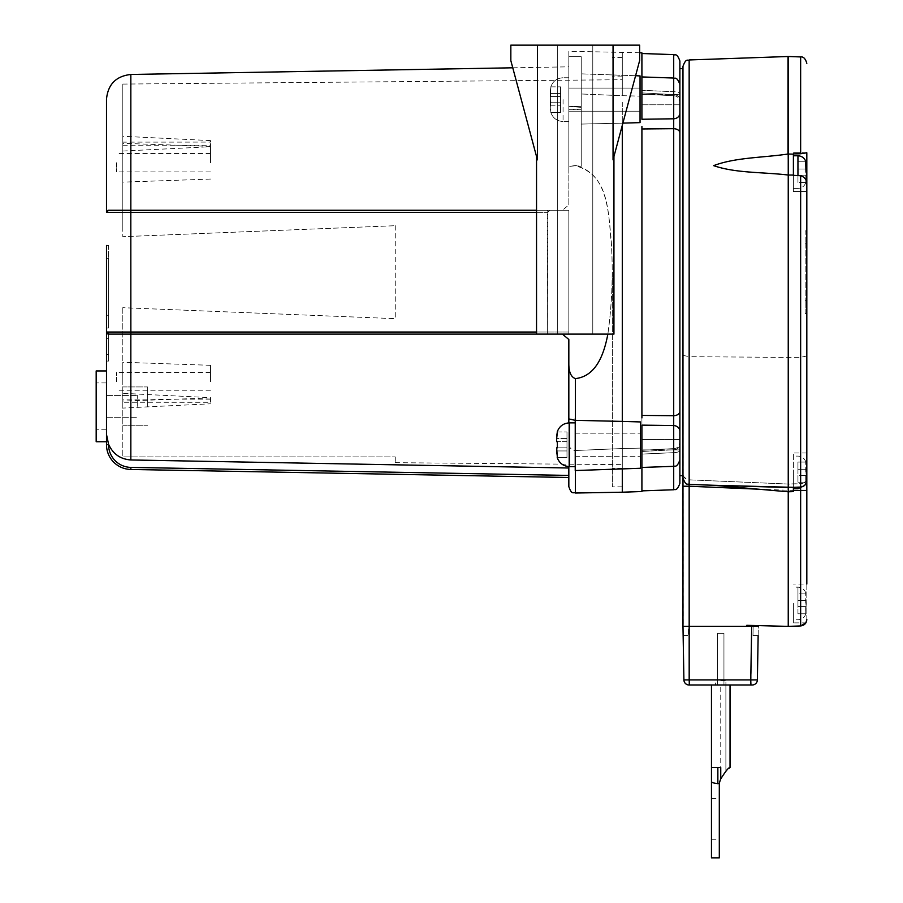 <?xml version="1.0" encoding="UTF-8"?>
<svg xmlns="http://www.w3.org/2000/svg" width="903" height="903" viewBox="0 0 903 903"><rect width="100%" height="100%" fill="white"/><g stroke="black" fill="none" stroke-linecap="round" stroke-linejoin="round"><path stroke-width="0.68" stroke-dasharray="4.51 3.39" d="M805.69 161.761L797.947 161.761L805.769 161.761L806.198 164.493L805.86 168.985L805.769 161.761L797.947 161.761L797.947 175.182L797.947 161.761L805.769 161.761M806.198 179.674L806.198 175.182L805.769 182.406L806.198 175.182L797.947 175.182L797.947 182.406L797.947 175.182L806.198 175.182L805.86 168.985L806.119 180.487M806.198 164.493L806.198 168.985L797.947 168.985L797.947 175.182L797.947 168.985L806.198 168.985L806.198 164.843L806.198 168.985L797.947 168.985L806.198 168.985L806.198 164.493M805.769 182.406L797.947 182.406L797.947 175.182L797.947 182.406L805.769 182.406M805.984 603.464L805.69 593.147L805.69 613.78L805.984 603.464M805.69 593.147L797.947 593.147L797.947 600.371L797.947 593.147L805.69 593.147M805.769 613.78L797.947 613.78L797.947 600.371L797.947 613.78L805.769 613.78M806.074 472.393L805.736 462.076L805.736 482.721L806.074 472.393M793.398 603.464L793.398 622.867L793.398 603.464M793.398 172.089L793.398 155.779L793.398 172.089M793.398 472.393L793.398 488.704L793.398 472.393M806.819 490.442L806.819 619.548C805.781 623.95 805.781 623.95 806.819 619.548C805.781 623.95 805.781 623.95 806.819 619.548L806.819 584.06L793.398 584.06M641.909 52.859L641.909 119.252A19553.314 18108.367 -174.3 0 0 673.706 118.79L673.706 128.689A6.4 4.222 180 0 1 679.88 132.899L679.88 411.475A6.4 4.222 180 0 1 673.706 415.696L673.706 128.689L641.909 128.96L641.909 126.443L641.909 491.525M679.88 104.804L641.909 104.804L641.909 94.476L641.909 104.804L641.909 94.476L641.909 104.804L679.88 104.804L679.88 84.442L679.88 113.123M679.88 68.684L679.88 475.7M673.706 489.765L673.706 449.784A6.4 5.226 180 0 0 679.88 444.569L679.88 442.21L679.88 444.569A6.4 5.226 180 0 1 673.706 449.784L641.909 451.466L641.909 490.871L641.909 425.132L641.909 467.449L641.909 450.394L641.909 451.466L673.706 449.784L673.83 448.599L673.706 466.332L673.706 425.584A6.4 5.678 180 0 1 679.88 431.262L679.88 459.943L679.88 444.569L679.88 449.897L641.909 449.897L679.88 449.897L679.88 439.58L679.88 449.897L679.88 439.58L679.88 449.897L679.88 439.58L641.909 439.58L641.909 449.897L641.909 439.58L641.909 449.897L641.909 439.58L679.88 439.58M682.973 68.684L682.973 178.963M679.88 272.187L679.88 178.963M575.234 334.11L592.786 334.11L575.234 334.11M575.234 45.15L613.047 45.15L613.047 159.854L613.938 156.535L613.047 159.854L613.938 156.535L613.047 159.854L613.047 45.15L613.047 159.854L639.629 60.625L613.047 159.854L639.629 60.625L639.629 45.15L575.234 45.15M537.432 45.15L510.838 45.15L537.432 45.15L510.838 45.15L510.838 60.625L537.432 159.854L510.838 60.625L537.432 159.854L536.54 156.535L537.432 159.854L537.432 45.15L537.432 159.854L536.54 156.535L537.432 159.854L537.432 45.15L639.629 45.15L639.629 60.625L639.629 45.15L613.047 45.15M568.834 56.708L581.227 56.708L581.227 166.378L575.234 165.531L568.834 166.502L568.834 56.708L568.834 166.502L575.234 165.757C606.951 172.642 608.272 210.218 611.06 238.076C613.306 270.505 612.245 302.516 607.866 334.11C611.952 305.056 613.148 275.618 611.478 245.808C608.182 214.022 610.089 174.843 575.234 165.757L568.834 166.502L575.234 165.531L581.227 166.378L581.227 56.708L568.834 56.708L568.834 51.234L568.834 121.521L568.834 56.708L581.227 56.708L581.227 107.367L581.227 106.362L568.834 106.362L581.227 107.367L568.834 106.362L568.834 88.076L568.834 111.193L568.834 109.692L581.227 109.692L581.227 108.992L568.834 109.692L568.834 106.362L581.227 106.362L581.227 56.708L568.834 56.708L568.834 96.35L568.834 56.708M568.834 204.902L568.834 166.502L568.834 204.902L562.4 210.275L568.834 204.902L568.834 66.822L568.834 204.902M536.54 212.329L547.782 212.329L547.782 210.275L547.782 212.329L549.961 210.275L536.54 210.275L562.4 210.275L122.808 210.275M547.782 210.275L547.353 334.11L536.54 334.11L547.353 334.11L547.353 210.275L568.834 210.275L547.782 210.275M613.938 156.535L613.938 334.11L122.808 334.11L562.4 334.11L130.833 334.11L130.833 459.966C120.313 459.164 112.886 453.927 108.563 444.242L108.563 444.694A22.699 22.699 0 0 0 130.856 467.393L568.834 475.429L568.834 468.002L568.834 477.495L130.811 469.458A24.765 24.765 0 0 1 106.498 444.694L106.498 332.044L130.811 332.044L130.856 334.11M640.464 444.739L640.464 456.297L640.464 444.739M575.234 444.739L575.234 422.864L575.234 444.739M640.046 106.362L640.046 88.076L640.046 106.362M568.834 106.362L568.834 109.692L581.227 108.992L581.227 109.692L568.834 109.692L568.834 111.193L568.834 88.076L568.834 106.362M640.046 109.692L640.046 88.076L640.046 109.692M106.498 99.228L106.498 212.329L547.782 212.329L549.961 210.275L130.856 210.275L130.811 332.044L568.834 332.044L568.834 334.11L568.834 210.275L568.834 332.044L536.54 332.044M96.181 441.748L96.181 370.952L96.181 441.748L96.181 370.952L106.498 370.952M106.498 406.35L106.498 429.772L106.498 406.35M96.181 406.35L96.181 382.928L96.181 406.35M137.256 406.35L137.256 395.412L137.256 406.35M622.291 125.336L622.291 421.408A46295.918 21718.933 -179.2 0 1 640.464 421.938L640.464 448.114A46295.907 38395.492 -178.7 0 1 622.291 448.543L622.291 492.203M622.291 468.894L622.291 448.543A46295.918 38395.504 -178.7 0 0 640.464 448.114L640.464 421.938L640.464 468.262L640.464 448.114L640.464 468.262L575.234 470.542L575.234 420.335L568.834 418.958L568.834 363.491C568.901 372.138 571.068 377.183 575.346 378.617C597.199 376.167 604.446 351.978 607.866 334.11L562.4 334.11L568.834 339.472L568.834 468.002L130.833 459.966M622.291 95.695L622.291 52.171L622.291 95.695A47873.188 39930.186 -1.4 0 1 640.046 96.113A47873.177 39930.175 -1.4 0 0 622.291 95.695L581.227 93.98L622.291 95.695M720.752 680.862L725.91 680.862L720.752 680.862M723.946 684.993L723.946 633.387L723.946 684.993L723.946 633.387L717.546 633.387L723.946 633.387L717.546 633.387L723.946 633.387L717.546 633.387L723.946 633.387L717.546 633.387L723.946 633.387L723.946 679.688L717.546 679.688L723.946 679.688L725.91 680.862L725.91 684.993L730.03 684.993L715.594 684.993L725.91 684.993L717.546 684.993L723.946 684.993L717.546 684.993L723.946 684.993L717.546 684.993L720.752 684.993L720.752 778.939C725.741 771.004 728.845 767.211 730.03 767.55A25.803 25.803 0 0 0 725.888 771.06L725.888 684.993L720.752 684.993L720.752 778.939L725.899 771.049L725.888 767.55L725.91 771.049L720.752 778.939L720.752 767.55L711.462 767.55L720.752 767.55L717.862 767.55L717.862 783.962C713.923 783.635 711.79 782.878 711.462 781.682L711.462 857.85M719.307 819.145L719.307 839.79L719.307 819.145M711.462 819.145L711.462 839.79L711.462 819.145M557.332 457.539L566.982 457.539L566.982 450.936L566.982 457.539L557.332 457.539L566.982 457.539L557.332 457.539L556.666 453.283L557.332 457.539L556.666 447.832L566.982 447.832L566.982 441.646L556.666 441.646L557.332 431.939L556.666 441.646L556.666 436.205L556.666 441.646L566.982 441.646L566.982 438.553L566.982 441.646L556.666 441.646L556.666 436.205L556.666 441.646L556.666 438.553L566.982 438.553L566.982 431.939L566.982 447.832L556.666 447.832L557.332 447.832L556.666 447.832L556.666 453.283L556.666 447.832L557.332 447.832L557.332 441.646L557.332 447.832L566.982 447.832L566.982 450.936L566.982 431.939L566.982 438.553L556.666 438.553M550.819 99.635L550.266 91.101L550.932 86.846L550.266 108.179L550.932 112.435L550.266 108.179L550.266 102.739L550.932 102.739L550.266 91.101L550.932 86.846L550.266 108.179L550.932 112.435L550.266 108.179L550.819 99.635M550.266 102.739L550.266 105.832L550.266 102.739L560.582 102.739L550.266 102.739L550.266 108.179L550.266 102.739L560.582 102.739L560.582 105.832L560.582 93.449L560.582 96.542L550.266 96.542L560.582 96.542L560.582 102.739L550.266 102.739M550.932 102.739L560.582 102.739L560.582 112.435L560.582 86.846L560.582 96.542L550.266 96.542L550.266 93.449L550.266 96.542L560.582 96.542L560.582 102.739L550.932 102.739M550.266 93.449L550.266 96.542L550.266 91.101L550.266 93.449L560.582 93.449L560.582 86.846L560.582 93.449L550.266 93.449M550.932 86.846L560.582 86.846L550.932 86.846M550.932 96.542L560.582 96.542L550.932 96.542M550.932 112.435L560.582 112.435L560.582 105.832L560.582 112.435L550.932 112.435M550.266 108.179L550.266 105.832L550.266 108.179M568.834 120.81L568.834 166.502L568.834 120.81M556.666 447.832L556.666 453.283L556.666 447.832L566.982 447.832L566.982 450.936L566.982 447.832L557.332 447.832L566.982 447.832L557.332 447.832L566.982 447.832L566.982 441.646L557.332 441.646M557.332 431.939L566.982 431.939L557.332 431.939M566.982 457.539L566.982 450.936L566.982 457.539M556.666 450.936L566.982 450.936L556.666 450.936L566.982 450.936L556.666 450.936L556.666 453.283M717.862 783.962L719.307 783.59A25.803 25.803 0 0 1 720.752 778.939M728.89 768.374A25.803 25.803 0 0 0 725.888 771.06L725.888 767.55L725.899 771.06M725.888 684.993L725.888 767.55M711.462 767.55L717.862 767.55M719.307 783.962L719.307 857.85M107.152 333.546L108.563 334.11A2.066 2.066 0 0 1 106.509 332.18L108.563 332.18L108.563 338.58L108.563 332.18L106.509 332.18L106.498 338.58L106.509 332.18A2.066 2.066 0 0 0 108.563 334.11L106.498 332.044M106.498 338.58L108.563 338.58L108.563 361.076L108.563 338.58L106.498 338.58L106.498 354.676L108.563 354.676L106.498 354.676M106.498 361.076L108.563 361.076L106.498 361.076M106.498 245.492L108.563 245.492L108.563 258.292L108.563 245.492L106.498 245.492L106.498 328.049L108.563 328.049L108.563 315.26L108.563 328.049L106.498 328.049M106.498 258.292L108.563 258.292L108.563 315.26L108.563 258.292L106.498 258.292L106.498 315.26L108.563 315.26L106.498 315.26M107.152 210.828L108.563 210.275A2.066 2.066 0 0 0 106.498 212.329A2.066 2.066 0 0 1 108.563 210.275L130.856 210.275M547.353 334.11L568.834 334.11L547.353 334.11M106.498 434.456L108.563 444.242M568.834 477.495L568.834 475.429M562.4 334.11L607.866 334.11M108.563 210.275L130.833 210.275L130.833 74.464M568.834 210.275L547.353 210.275L568.834 210.275L568.834 334.11L568.834 210.275M568.834 468.002L568.834 363.491M575.346 470.542L575.346 450.507L622.291 448.543L575.234 450.507L575.234 418.936L568.834 418.936L568.834 466.603M568.834 486.627L568.834 422.875M635.588 75.739L581.227 73.843L640.046 75.897L640.046 122.627A47873.177 22097.257 -0.9 0 1 622.291 123.147L581.227 124.083L581.227 73.843L581.227 124.083L622.291 123.147M575.346 493.027L575.234 450.507C571.102 449.965 568.969 447.459 568.834 442.978C568.969 447.482 571.091 449.999 575.234 450.507L575.234 418.936L575.234 420.335L575.234 418.936L568.834 418.936M575.346 378.617L575.234 420.335M575.346 420.335L622.291 421.408M581.227 166.378L581.227 124.004L581.227 166.378M581.227 108.992L581.227 124.083L581.227 108.992M510.838 45.15L510.838 60.625L510.838 45.15M641.909 92.919L641.909 53.514L641.909 92.919L673.706 94.601L641.909 92.919M641.909 417.931L641.909 425.132A19525.693 18080.656 -5.7 0 1 673.706 425.584L673.819 423.383M641.909 126.443L641.909 128.96M641.909 454.074L641.909 450.304L641.909 454.074A19553.314 5413.936 -2.2 0 0 673.706 452.663A19525.682 5411.758 -2.2 0 1 641.909 454.074M641.909 90.3L641.909 76.936L641.909 90.3A19553.314 5413.936 -177.8 0 1 673.706 91.722A19553.336 5413.936 -177.8 0 0 641.909 90.3M673.706 118.79L673.706 91.722A6.4 2.348 0 0 1 679.88 94.07A6.4 2.348 0 0 0 673.706 91.722L673.706 94.601A6.4 5.226 180 0 1 679.88 99.815A6.4 5.226 180 0 0 673.706 94.601L673.706 54.62M679.88 450.315A6.4 2.348 0 0 1 673.706 452.663A6.4 2.348 -0 0 0 679.88 450.315L679.88 483.365M679.88 61.009L679.88 94.07M673.819 423.123L673.841 421.994M673.841 421.464L673.706 415.696L641.909 415.414M804.855 485.159L800.645 487.067A3623.096 81.665 -2.1 0 0 793.398 487.338L793.398 453.001L793.398 487.36L713.641 485.272L788.24 487.541L788.24 491.796L788.24 484.042L689.102 479.832L689.079 484.414M682.973 66.359L683.142 635.656L682.973 626.377L746.758 626.377L746.758 625.327L788.24 626.377L788.24 175.024C762.346 171.988 735.652 173.252 713.641 165.644C735.584 157.359 762.2 157.811 788.014 154.029L788.24 175.024L793.398 175.329A3623.096 3175.637 -175.6 0 0 800.645 175.746C804.415 176.909 806.469 179.483 806.819 183.478L806.819 191.492L793.398 191.492L793.398 152.686L793.398 175.058M806.819 355.985L800.645 357.306L788.24 357.396L689.158 356.685L689.181 679.925L757.38 679.925L758.317 626.377L753.158 626.377L758.317 626.377L758.148 635.656L752.989 635.565L753.158 626.377L752.989 635.565L758.148 635.656M800.645 487.067L800.645 483.613L788.24 484.042L689.102 479.832C684.734 478.319 682.691 476.186 682.973 473.443L682.973 473.703A6.4 6.265 180 0 0 689.158 479.967L689.158 484.414M682.973 355.342L689.158 356.685L689.158 59.959M793.398 487.36L793.398 491.616M788.24 626.377L800.645 625.937L800.645 490.442M788.24 154.007L793.398 154.153M806.582 152.686L793.398 152.686L806.582 152.686L800.645 153.758A3623.096 3093.971 -176 0 0 793.398 153.894L793.398 191.492L793.398 175.329L793.398 191.492L806.819 191.492L806.819 183.478M788.24 487.541L788.24 484.155L800.645 483.726A6.4 6.287 0 0 0 806.819 477.45L806.819 480.294M806.819 480.407L806.774 481.051M806.244 483.094L805.927 483.726M806.368 621.896L805.894 622.867L793.398 622.867M806.819 230.908L805.171 230.908L805.171 243.708L805.171 230.908L806.819 230.908L806.819 313.465L805.171 313.465L805.171 300.676L805.171 313.465L806.819 313.465M805.736 469.3L797.947 469.3L806.198 469.3L806.198 464.966L806.198 469.3L797.947 469.3L797.947 462.076L797.947 475.497L797.947 469.3L805.973 469.3M806.198 479.832L806.198 475.497L806.198 479.832M805.736 475.497L797.947 475.497L797.947 482.721L797.947 475.497L805.973 475.497M805.736 482.721L797.947 482.721L805.736 482.721M805.736 462.076L797.947 462.076L805.736 462.076M806.198 606.556L797.947 606.556L806.198 606.556M805.86 600.371L797.947 600.371L805.86 600.371M806.198 175.182L797.947 175.182L806.198 175.182M805.86 168.985L797.947 168.985L805.86 168.985M805.86 175.182L797.947 175.182L805.86 175.182M805.171 243.708L805.171 300.676L805.171 243.708L806.819 243.708L805.171 243.708M806.819 300.676L805.171 300.676L806.819 300.676L806.819 243.708M682.973 626.377L688.142 626.287L688.3 635.565L688.142 626.287L682.973 626.377L683.91 679.925L689.181 679.925L689.068 684.993A5.158 5.158 0 0 1 683.91 679.925A5.158 5.158 0 0 0 689.068 684.993M746.758 626.377L751.691 626.377L750.935 684.993M730.03 684.993L711.462 684.993M683.142 635.656L688.3 635.565L683.142 635.656M612.392 272.187L612.392 486.841L612.392 272.187M622.291 272.187L622.291 468.273L622.291 272.187M622.291 102.299L622.291 486.841L622.291 102.299M147.573 406.35L147.573 386.947L147.573 406.35M122.808 406.35L122.808 386.947L122.808 406.35M210.523 162.732L210.523 146.388L210.523 162.732M122.808 162.732L122.808 182.135L122.808 162.732M210.523 381.653L210.523 365.309L210.523 381.653M122.808 381.653L122.808 362.25L122.808 381.653M116.611 162.732L116.611 171.92L116.611 162.732M116.611 381.653L116.611 372.465L116.611 381.653M122.808 226.292L122.808 84.081L122.808 236.688L395.254 225.705L122.808 236.688L122.808 226.292M395.254 225.705L395.254 318.669L122.808 307.697L395.254 318.669L395.254 225.705M122.808 307.697L122.808 456.918L395.254 456.918L122.808 456.918L122.808 307.697M395.254 456.918L395.254 462.675L395.254 456.918M210.523 397.659L210.523 403.788L210.523 397.659L122.808 393.324L122.808 402.253L210.523 402.286M210.523 399.16L122.808 399.16L122.808 408.088L210.523 403.788M122.808 399.16L122.808 393.324M210.523 140.597L122.808 136.285L122.808 151.049L122.808 142.132L210.523 142.098L210.523 140.597L210.523 146.726L210.523 142.098M122.808 151.049L210.523 146.726M122.808 145.214L210.523 145.214M797.947 175.588L797.947 155.779C801.875 155.993 804.517 157.991 805.882 161.761M797.947 603.464L797.947 587.153L797.947 603.464M797.947 488.704L797.947 487.168M575.234 422.864L569.454 422.864L569.454 466.614L569.454 422.864L569.454 466.614L575.234 466.614M563.054 99.635L563.054 121.521L563.054 99.635M550.266 105.832L560.582 105.832L550.266 105.832M130.811 469.458L130.856 467.393M106.498 444.694L108.563 444.694M679.88 459.943C676.719 468.634 674.586 465.429 673.706 466.332L673.706 452.663L673.706 466.332L641.909 467.449M758.215 489.178L793.398 490.442M806.819 477.224C806.469 481.006 804.415 483.139 800.645 483.613L800.645 175.746M800.645 153.758L800.645 56.934M788.466 56.505L788.466 154.018M788.014 154.029L788.014 56.505M805.882 182.406C804.517 186.187 801.875 188.174 797.947 188.388C801.875 188.174 804.517 186.187 805.882 182.406M805.882 593.147C804.517 589.366 801.875 587.368 797.947 587.153L793.398 587.153M805.882 613.78C804.517 617.562 801.875 619.56 797.947 619.763L793.398 619.763M805.882 462.076C804.517 458.295 801.875 456.308 797.947 456.094L793.398 456.094M805.882 482.721L804.415 485.577M793.398 188.388L797.947 188.388L793.398 188.388M793.398 155.779L797.947 155.779M641.909 94.476L679.88 94.476L641.909 94.476M557.693 45.15L557.693 334.11L557.693 45.15M592.786 45.15L592.786 334.11L592.786 45.15M575.234 456.297L640.464 456.297L575.234 456.297M575.234 433.18L640.464 433.18L575.234 433.18M640.046 88.076L568.834 88.076L640.046 88.076M640.046 111.193L568.834 111.193L640.046 111.193M536.54 156.535L536.54 334.11M106.498 382.928L96.181 382.928L106.498 382.928M106.498 429.772L96.181 429.772L106.498 429.772M106.498 417.288L137.256 417.288L106.498 417.288M106.498 395.412L137.256 395.412L106.498 395.412M639.629 52.78L568.834 51.234M717.546 684.993L717.546 633.387L717.546 684.993L717.546 633.387L717.546 679.688L715.594 680.862L715.594 684.993M711.462 839.79L719.307 839.79M711.462 798.512L719.307 798.512M557.207 431.939C559.296 426.25 563.382 423.225 569.454 422.864M557.207 457.539C559.296 463.228 563.382 466.253 569.454 466.614M568.834 77.76L563.054 77.76L568.834 77.76M568.834 121.521L563.054 121.521L568.834 121.521M550.819 86.846C552.896 81.146 556.982 78.121 563.054 77.76C556.982 78.121 552.896 81.146 550.819 86.846M550.819 112.435C552.896 118.124 556.982 121.16 563.054 121.521C556.982 121.16 552.896 118.124 550.819 112.435M512.757 67.804L568.834 66.822M673.83 448.599L641.909 450.304L673.83 448.599C677.16 448.565 679.169 446.432 679.88 442.21C679.203 446.398 677.182 448.531 673.83 448.599M673.83 95.774L641.909 94.07L673.83 95.774C677.148 95.808 679.169 97.93 679.88 102.163C679.158 97.93 677.148 95.808 673.83 95.774M679.88 84.442C676.719 75.75 674.586 78.956 673.706 78.042L641.909 76.936M806.819 453.001L793.398 453.001M622.291 76.112L612.392 76.112M622.291 468.273L612.392 468.273M622.291 57.532L612.392 57.532M622.291 486.841L612.392 486.841M122.808 425.753L147.573 425.753L122.808 425.753M122.808 386.947L147.573 386.947L122.808 386.947M210.523 146.388L122.808 143.329M210.523 179.065L122.808 182.135M210.523 365.309L122.808 362.25M210.523 397.986L122.808 401.056M210.523 153.544L116.611 153.544M210.523 171.92L116.611 171.92M210.523 372.465L116.611 372.465M210.523 390.83L116.611 390.83M395.254 462.675L622.291 464.661M122.808 84.081L622.291 79.724"/><path stroke-width="1.35" d="M805.984 172.089L805.69 161.761L805.984 172.089M806.119 180.487L806.198 175.182L806.153 180.555M793.398 490.442L800.645 490.442L800.645 625.937L805.894 622.867L806.819 619.548C806.458 623.318 804.404 625.452 800.645 625.937L788.24 626.377L746.758 625.327L746.758 626.377L682.973 626.377L683.91 679.925A5.158 5.158 0 0 0 689.068 684.993L750.935 684.993L730.03 684.993L730.03 767.55C728.845 767.211 725.741 771.004 720.752 778.939L720.752 767.55L711.462 767.55L711.462 781.479C711.801 782.574 713.934 783.285 717.862 783.59L719.307 783.59A25.803 25.803 0 0 1 720.752 778.939M806.819 584.06L806.819 480.407M679.88 178.963L679.88 104.804M679.88 113.123A6.4 5.678 180 0 1 673.706 118.79A6.4 5.678 180 0 0 679.88 113.123L679.88 68.684L682.973 68.684L682.973 178.963M682.973 475.7L679.88 475.7L679.88 449.897L679.88 483.365C676.719 492.056 674.586 488.85 673.706 489.765L641.909 490.871M679.88 439.58L679.88 272.187M613.047 45.15L639.629 45.15L639.629 60.625L613.047 159.854L613.047 45.15L537.432 45.15L537.432 159.854L510.838 60.625L510.838 45.15L537.432 45.15M568.834 475.429L130.856 467.393A22.699 22.699 0 0 1 108.563 444.694L108.563 444.242C112.886 453.927 120.313 459.164 130.833 459.966L130.833 334.11L108.563 334.11L613.938 334.11L613.938 156.535M106.498 245.492L106.498 444.694A24.765 24.765 0 0 0 130.811 469.458L568.834 477.495M106.498 370.952L96.181 370.952L96.181 441.748L106.498 441.748L96.181 441.748M622.291 421.408L575.234 420.335L575.234 470.542L640.464 468.262L640.464 421.938A46295.907 21718.933 -179.2 0 0 622.291 421.408L622.291 125.336M641.909 467.449L641.909 425.132A19553.314 18108.367 -5.7 0 1 673.706 425.584L673.706 466.332L641.909 467.449L641.909 491.525L622.291 492.203L622.291 468.894M641.909 417.931L641.909 126.443M641.909 53.514L673.706 54.62L673.706 118.79A19525.693 18080.645 -174.3 0 1 641.909 119.252L641.909 52.859L639.629 52.78M556.666 447.832L557.332 447.832L557.332 441.646L557.332 447.832L556.666 447.832L557.332 457.539M556.666 438.553L557.332 431.939L556.666 436.205L556.666 441.646L557.332 441.646M556.666 453.283L556.666 450.936M730.03 684.993L730.03 767.55A25.803 25.803 0 0 0 728.89 768.374M711.462 781.682L711.462 684.993L689.361 684.993L689.181 679.925L683.91 679.925M711.462 781.479L711.462 857.85L719.307 857.85L719.307 783.59M536.54 332.044L106.498 332.044A2.066 2.066 0 0 0 108.563 334.11A2.066 2.066 0 0 1 106.498 332.044A2.066 2.066 0 0 0 106.509 332.18L106.498 258.292M106.498 354.676L106.498 338.58M106.498 315.26L106.498 328.049M107.152 210.828L106.498 212.329L106.498 99.228C107.908 84.385 116.024 76.134 130.833 74.464L512.757 67.804M130.833 74.464L130.833 210.275L536.54 210.275L108.563 210.275A2.066 2.066 0 0 0 106.498 212.329L108.563 210.275L122.808 210.275M106.509 332.18A2.066 2.066 0 0 1 106.498 332.044L107.152 333.546M108.563 444.242L106.498 434.456M130.833 459.966L568.834 468.002M607.866 334.11C604.446 351.978 597.199 376.167 575.346 378.617C570.944 376.923 568.777 371.889 568.834 363.491L568.834 339.472L562.4 334.11M568.834 466.603L568.834 486.627C571.859 495.386 573.349 491.808 575.346 493.027L575.346 470.542M568.834 422.875L568.834 418.936L575.234 420.335M568.834 363.491L568.834 418.958M622.889 123.124A47873.188 22097.257 -0.9 0 0 640.046 122.627L640.046 75.897L635.588 75.739M641.909 128.96L673.706 128.689L673.706 415.696L641.909 415.414M673.706 118.79L673.706 128.689A6.4 4.222 180 0 1 679.88 132.899L679.88 411.475A6.4 4.222 180 0 1 673.706 415.696L673.706 425.584A6.4 5.678 180 0 1 679.88 431.262L679.88 450.315M679.88 94.476L679.88 61.009C676.686 52.227 675.094 55.749 673.706 54.62M689.079 484.414L689.158 486.232L682.973 486.232L682.973 66.359C686.178 57.566 687.804 61.077 689.158 59.959L689.158 484.414L713.641 485.272L788.24 491.796L788.24 487.541L713.641 485.272L793.398 487.338A3623.096 81.665 -2.1 0 1 800.645 487.067C804.415 486.559 806.469 484.301 806.819 480.294L806.819 183.478C806.469 179.471 804.415 176.898 800.645 175.746A3623.096 3175.637 -175.6 0 1 793.398 175.329L793.398 153.894A3623.096 3093.971 -176 0 1 800.645 153.758L806.819 152.788L806.819 183.478M788.24 154.007L788.24 175.024C762.346 171.988 735.652 173.252 713.641 165.644C735.584 157.359 762.2 157.811 788.014 154.029L793.398 154.153M788.24 626.377L788.24 491.796L793.398 491.616L793.398 487.36M788.24 487.541L788.24 175.024L793.398 175.058M806.582 152.686L806.819 490.442L800.645 490.442L800.645 488.252L800.645 490.442M806.774 481.051L806.244 483.094M805.927 483.726L804.855 485.159M806.819 477.45L806.819 480.294M806.819 313.465L806.819 300.676M806.819 243.708L806.819 230.908M682.973 486.232L682.973 626.377M758.148 635.656L757.38 679.925L750.754 679.925L751.691 626.377L758.317 626.377L746.758 626.377M752.222 684.993L750.935 684.993L752.222 684.993A5.158 5.158 0 0 0 757.38 679.925A5.158 5.158 0 0 1 752.222 684.993M758.215 489.178L689.158 486.232L689.181 679.925L750.754 679.925L750.935 684.993M805.882 161.761C804.517 157.991 801.875 155.993 797.947 155.779L797.947 175.588M797.947 487.168L797.947 488.704L804.415 485.577M575.234 466.614L569.454 466.614L569.454 422.864L575.234 422.864M717.862 783.59L717.862 767.55M130.856 334.11L130.811 212.329L106.498 212.329A2.066 2.066 0 0 1 108.563 210.275M536.54 212.329L130.811 212.329L130.856 210.275M108.563 444.694L106.498 444.694A24.765 24.765 0 0 0 130.811 469.458L130.856 467.393M575.346 420.335L575.346 378.617M679.88 459.943C676.742 468.612 674.53 465.451 673.706 466.332L673.706 489.765M788.466 154.018L788.466 56.505L800.645 56.934L800.645 153.758M800.645 175.746L800.645 487.067M689.158 59.959L788.014 56.505L788.014 154.029M793.398 155.779L797.947 155.779M793.398 488.704L797.947 488.704M536.54 156.535L536.54 334.11M557.207 431.939C559.296 426.25 563.382 423.225 569.454 422.864M557.207 457.539C559.296 463.228 563.382 466.253 569.454 466.614M622.291 492.203L575.346 493.027M679.88 84.442C676.742 75.773 674.53 78.933 673.706 78.042L641.909 76.936M689.158 484.414C687.804 483.297 686.178 486.807 682.973 478.026M800.645 56.934C803.422 56.528 805.476 58.661 806.819 63.334"/></g></svg>

